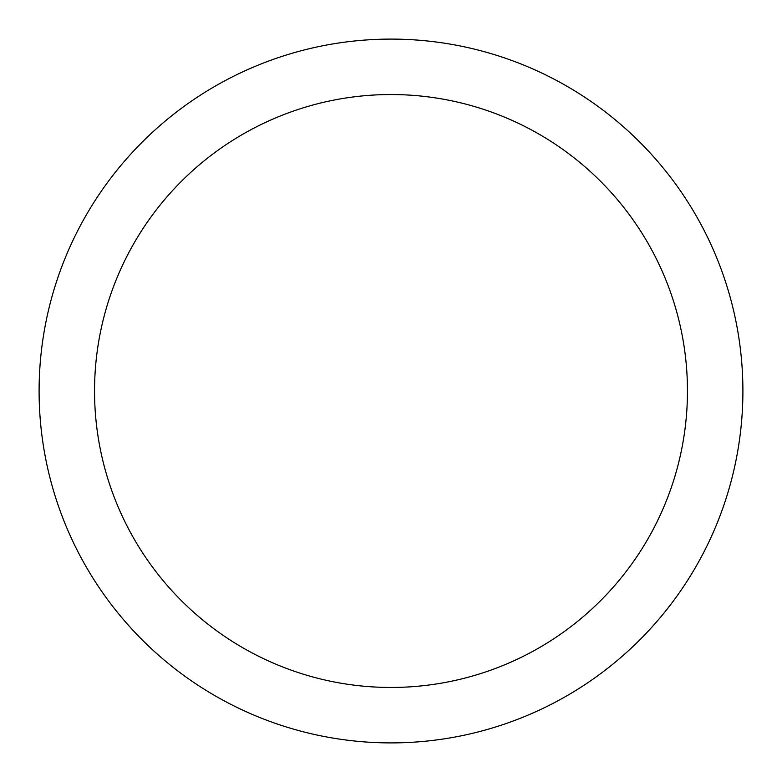 <?xml version="1.0" encoding="UTF-8"?>
<svg xmlns="http://www.w3.org/2000/svg" width="782" height="782" viewBox="0 0 782 782"><rect width="100%" height="100%" fill="white"/><g stroke="black" fill="none" stroke-linecap="round" stroke-linejoin="round"><path stroke-width="1.17" d="M742.9 391A351.9 351.9 0 0 1 215.05 695.755A351.9 351.9 0 0 1 215.05 86.245A351.9 351.9 0 0 1 742.9 391A351.9 351.9 0 0 1 215.05 695.755A351.9 351.9 0 0 1 215.05 86.245A351.9 351.9 0 0 1 742.9 391A351.9 351.9 0 0 1 215.05 695.755A351.9 351.9 0 0 1 215.05 86.245A351.9 351.9 0 0 1 742.9 391M687.456 391A296.456 296.456 0 0 1 242.772 647.74A296.456 296.456 0 0 1 242.772 134.26A296.456 296.456 0 0 1 687.456 391"/></g></svg>
